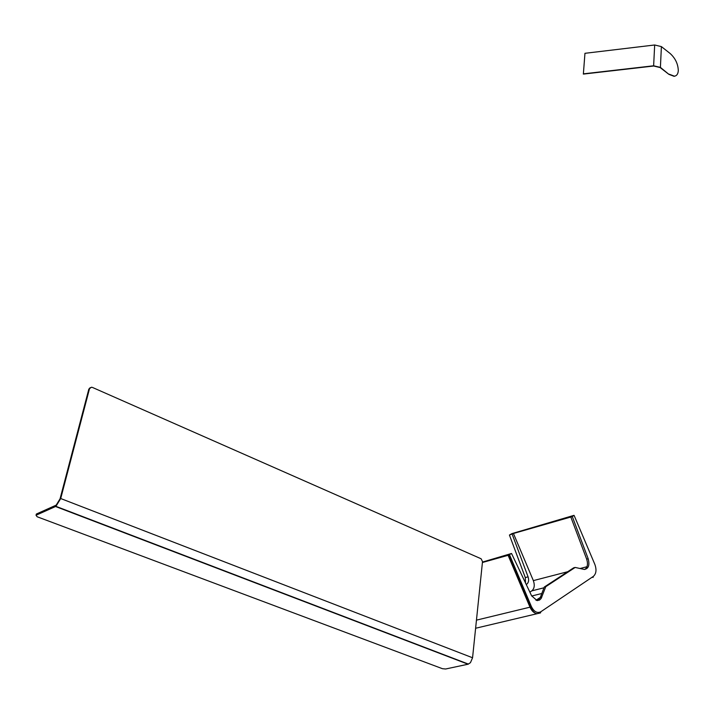 <?xml version="1.0" encoding="UTF-8"?>
<svg xmlns="http://www.w3.org/2000/svg" width="714" height="714" viewBox="0 0 714 714"><rect width="100%" height="100%" fill="white"/><g stroke="black" fill="none" stroke-linecap="round" stroke-linejoin="round"><path stroke-width="1.07" d="M675.685 75.827L674.105 76.327L668.911 74.354L660.129 67.553L653.694 66.018L583.365 74.086L584.953 53.309L654.676 44.991L653.631 65.786L583.284 73.863M668.911 74.354L660.405 67.393L653.631 65.786M669.196 74.202L674.382 76.175C676.783 75.845 678.086 73.961 678.3 70.543C678.032 63.885 675.301 58.191 670.098 53.461L661.396 46.606L654.676 44.991M88.831 389.148L60.047 498.836L56.192 505.128L36.36 514.026L36.03 515.249L37.164 516.766L442.439 668.697L445.634 669L468.063 664.216L470.455 662.672L472.561 657.764L482.512 561.597L481.12 558.776L92.454 387.443L91.446 387.229L88.831 389.148L90.178 387.684M36.03 515.249L55.924 506.342L60.708 498.533L89.482 388.8M535.982 600.287L540.328 597.413M541.819 593.495L531.707 596.011M476.452 620.145L529.993 607.177L508.1 555.313L511.536 553.475L482.459 562.079M508.1 555.313L482.414 562.498M511.536 553.475L531.591 595.771L537.008 600.545L539.498 600.072L541.132 598.51L545.773 586.676L575.163 567.443L584.275 569.433C588.541 568.781 589.844 565.22 588.184 558.75L572.316 516.597L573.967 515.356L511.974 533.599L509.43 535.036L525.299 577.572L525.477 582.874M567.71 571.718L533.349 580.616L513.437 533.483L572.316 516.597M513.437 533.483L509.43 535.036M522.621 585.775L521.318 586.613M584.766 569.451C587.524 567.451 588.158 564.015 586.676 559.151L570.825 517.034M537.713 600.581L540.293 597.52L544.255 587.06L573.645 567.835L575.163 567.443M524.977 595.298L526.28 594.45M529.859 592.129L531.805 590.862L543.979 587.792M521.666 587.452L522.978 586.622M526.254 584.516L526.762 584.186C528.655 582.615 529.092 580.161 528.074 576.85L512.179 534.224M533.349 580.616C534.929 585.185 534.411 588.604 531.805 590.862M544.255 587.06L545.773 586.676M661.396 46.606L660.405 67.393M472.561 657.764L60.708 498.533M468.063 664.216L55.585 506.521M509.501 554.707L531.394 606.579C534.045 611.791 537.196 613.513 540.846 611.746L593.361 576.376C596.244 573.77 596.743 569.799 594.869 564.453L574.136 515.49M540.846 611.746L540.498 612.924L536.982 613.728C534.045 613.165 531.725 610.988 529.993 607.177L531.394 606.579M586.962 566.729L580.054 568.522M586.676 559.151L588.184 558.75M540.293 597.52L541.819 597.136M526.762 584.186L526.173 584.338M528.074 576.85L525.299 577.572M593.004 577.51L593.361 576.376M55.924 506.342L468.438 664.109M475.613 628.258L536.982 613.728C534.84 613.612 532.689 611.371 530.538 607.007L508.636 555.126"/></g></svg>
